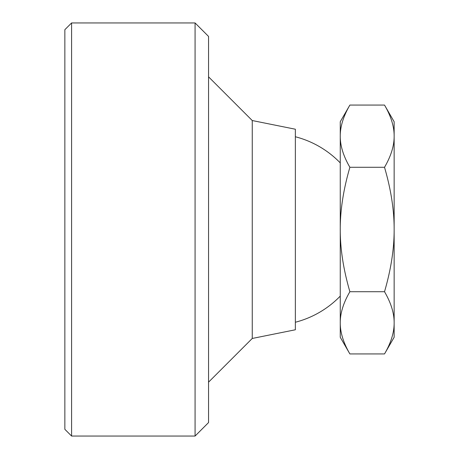 <?xml version="1.0" encoding="UTF-8"?>
<svg xmlns="http://www.w3.org/2000/svg" width="459" height="459" viewBox="0 0 459 459"><rect width="100%" height="100%" fill="white"/><g stroke="black" fill="none" stroke-linecap="round" stroke-linejoin="round"><path stroke-width="0.69" d="M252.249 120.539L295.355 129.22L295.355 329.78L252.249 338.461L252.249 120.539L208.547 76.831M384.516 105.065C390.999 116.196 394.212 126.564 394.143 136.174C394.212 145.784 390.999 156.152 384.516 167.283L349.884 167.283C343.401 156.152 340.188 145.784 340.257 136.174C340.188 126.564 343.401 116.196 349.884 105.065L384.516 105.065L394.143 121.733L394.143 229.5C394.212 248.721 390.999 269.456 384.516 291.717C390.999 302.848 394.212 313.216 394.143 322.826C394.212 332.436 390.999 342.804 384.516 353.935L349.884 353.935C343.401 342.804 340.188 332.436 340.257 322.826C340.188 313.216 343.401 302.848 349.884 291.717C343.401 269.456 340.188 248.721 340.257 229.5C340.188 210.279 343.401 189.544 349.884 167.283M384.516 291.717L349.884 291.717M384.516 167.283C390.999 189.544 394.212 210.279 394.143 229.5L394.143 337.267L384.516 353.935M349.884 353.935L340.257 337.267L340.257 121.733L349.884 105.065M71.593 436.05L64.857 429.314L64.857 29.686L71.593 22.95L71.593 436.05L195.075 436.05L195.075 22.95L208.547 36.422L208.547 422.578L195.075 436.05M252.249 338.461L208.547 382.169M340.257 162.899A95.793 95.793 0 0 0 295.355 136.753M295.355 322.247A95.793 95.793 0 0 0 340.257 296.101M71.593 22.95L195.075 22.95"/></g></svg>
